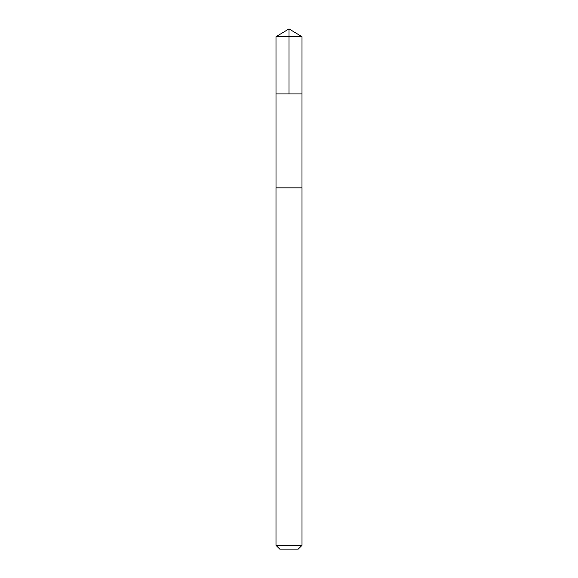 <?xml version="1.0" encoding="UTF-8"?>
<svg xmlns="http://www.w3.org/2000/svg" width="578" height="578" viewBox="0 0 578 578"><rect width="100%" height="100%" fill="white"/><g stroke="black" fill="none" stroke-linecap="round" stroke-linejoin="round"><path stroke-width="0.87" d="M291.29 93.925L301.998 93.925L302.005 36.717L275.995 36.717L276.002 93.925L301.998 93.925L301.991 187.85L276.009 187.85L276.002 93.925L291.29 93.925M302.005 187.85L275.995 187.85L275.995 545.343L302.005 545.343L302.005 187.85M302.005 545.343L298.248 549.1L279.752 549.1L275.995 545.343M289 93.925L289 28.9L275.995 36.717M289 28.9L302.005 36.717"/></g></svg>
